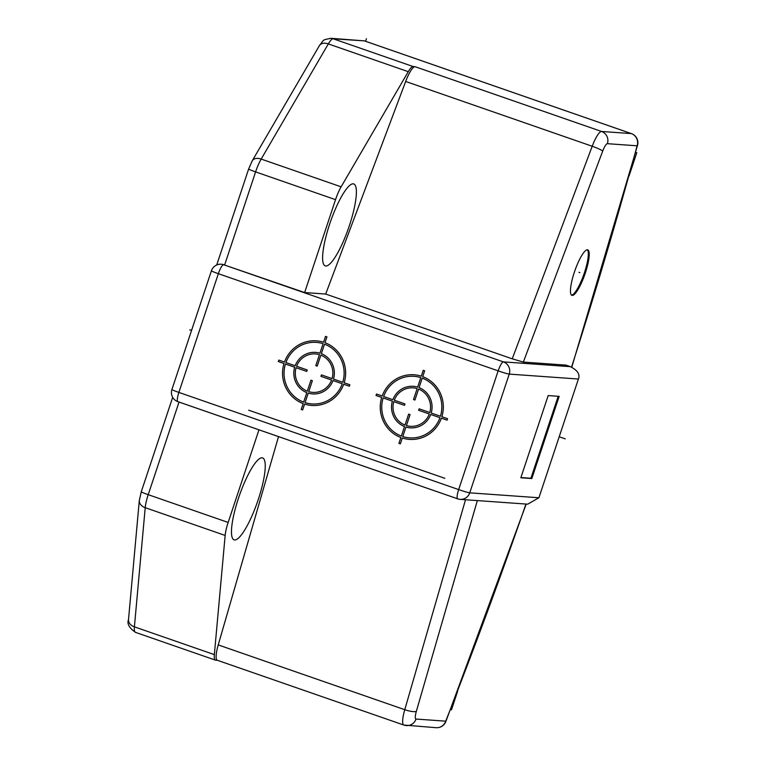 <?xml version="1.0" encoding="UTF-8"?>
<svg xmlns="http://www.w3.org/2000/svg" width="766" height="766" viewBox="0 0 766 766"><rect width="100%" height="100%" fill="white"/><g stroke="black" fill="none" stroke-linecap="round" stroke-linejoin="round"><path stroke-width="1.15" d="M258.965 429.831L228.163 522.441A19.284 4.261 109.2 0 0 225.156 535.444L214.346 654.614A19.284 4.261 109.2 0 0 215.428 660.129A19.284 4.261 109.2 0 0 215.677 660.177L217.41 660.302M217.544 660.311A19.284 4.261 -70.8 0 1 217.295 660.263A19.284 4.261 -70.8 0 1 218.233 644.915L278.518 436.62M234.683 539.992A43.384 9.585 -70.8 0 1 234.118 539.877A43.384 9.585 -70.8 0 1 238.887 496.971A43.384 9.585 -70.8 0 1 262.029 457.8A43.384 9.585 -70.8 0 1 262.594 457.915A43.384 9.585 -70.8 0 1 257.826 500.82A43.384 9.585 -70.8 0 1 234.683 539.992M566.17 365.19A9.642 2.126 109.2 0 0 566.055 365.133A9.642 2.126 109.2 0 0 565.93 365.114L523.341 362.079L512.234 358.833L325.694 294.048L405.674 81.464A19.284 4.261 109.2 0 1 415.019 66.68L413.152 66.546A19.284 4.261 109.2 0 0 408.268 71.678L341.119 186.827A19.284 4.261 109.2 0 0 335.537 199.658L304.638 292.555L223.595 264.71L503.396 361.887L570.373 366.655L565.93 365.114M587.436 249.783A24.1 5.324 109.2 0 0 574.577 271.547A24.1 5.324 109.2 0 0 571.934 295.379A24.1 5.324 109.2 0 0 572.24 295.446A24.1 5.324 109.2 0 0 585.1 273.682A24.1 5.324 109.2 0 0 587.742 249.84A24.1 5.324 109.2 0 0 587.436 249.783M218.233 644.915L404.764 709.699A9.642 2.183 16.1 0 0 416.34 711.355A9.642 2.126 -70.8 0 0 415.995 719.054L445.726 721.17A9.642 9.384 94.1 0 1 436.16 727.7A9.642 9.642 0 0 0 445.812 721.61A9.642 1.676 -158.6 0 0 445.726 721.17A1282.562 283.286 109.2 0 0 525.955 504.047M571.57 367.067A1282.562 283.286 109.2 0 0 637.12 145.799A9.642 2.767 15.3 0 0 637.542 145.253A9.642 9.642 0 0 0 631.404 133.61A9.642 2.126 109.2 0 0 631.28 133.581A9.642 9.384 94.1 0 1 637.12 145.799L607.39 143.682A9.642 2.126 -70.8 0 0 602.718 151.074A9.642 1.082 -159.4 0 0 592.204 146.258L405.674 81.464M325.694 294.048L304.638 292.555M353.174 183.821A43.384 9.585 -70.8 0 1 353.729 183.936A43.384 9.585 -70.8 0 1 348.97 226.841A43.384 9.585 -70.8 0 1 325.828 266.013A43.384 9.585 -70.8 0 1 325.263 265.898A43.384 9.585 -70.8 0 1 330.031 222.992A43.384 9.585 -70.8 0 1 353.174 183.821M330.855 38.3A9.642 9.384 94.1 0 1 333.21 38.788A19.284 4.261 109.2 0 0 328.327 43.911A9.642 6.243 -149.8 0 0 319.403 45.625C324.851 38.578 322.237 40.272 330.855 38.3L364.405 40.876L333.21 38.788L413.152 66.546M629.068 175.941L636.805 152.673L635.531 152.587M457.666 691.181L451.48 709.776L450.475 709.709M171.91 389.521L211.406 270.8A9.642 0.555 -161.6 0 0 218.358 273.682L178.871 392.412A9.642 2.126 109.2 0 0 177.894 401.671A9.642 9.642 0 0 1 171.91 389.521A9.642 0.555 18.4 0 0 178.871 392.412L458.662 489.589A9.642 0.555 18.4 0 0 469.74 492.835A9.642 9.384 94.1 0 1 457.819 498.877A9.642 2.126 -70.8 0 1 457.695 498.848A9.642 2.126 -70.8 0 1 458.662 489.589L498.159 370.859A9.642 2.126 -70.8 0 1 503.396 361.887A9.642 9.384 94.1 0 1 509.237 374.105A9.642 0.555 -161.6 0 1 498.159 370.859L218.358 273.682A9.642 2.126 109.2 0 1 223.595 264.71A9.642 9.384 94.1 0 0 221.24 264.222L224.697 264.787L255.595 171.89L335.537 199.658M457.58 498.79L178.028 401.7A9.642 2.126 109.2 0 1 177.894 401.671L457.695 498.848A9.642 9.642 0 0 0 460.175 499.365L527.707 504.172L538.91 497.756L578.407 379.026C580.274 374.411 577.593 370.284 570.373 366.655L566.055 365.133M520.832 477.773L531.815 478.549L559.161 396.357L548.178 395.572L520.832 477.773M520.918 477.534L530.924 478.243L558.194 396.29M531.815 478.549L530.924 478.243M571.522 295.14A24.1 5.324 109.2 0 0 583.979 274.046A24.1 5.324 109.2 0 0 587.273 249.773M365.564 41.278L366.426 38.693M559.209 436.764L565.251 438.861M191.682 330.098L189.729 329.964M447.076 420.161L447.564 418.696L441.867 416.723A32.392 31.54 -85.9 0 0 422.708 376.661L424.651 370.801L423.234 370.313L421.29 376.163A32.392 31.54 -85.9 0 0 382.196 395.993L376.508 394.021L376.02 395.476L381.707 397.458A32.392 31.54 -85.9 0 0 400.877 437.52L398.933 443.37L400.35 443.868L402.294 438.008A32.392 31.54 -85.9 0 0 441.388 418.179L447.076 420.161M430.722 414.473L439.962 417.69A30.851 30.037 94.1 0 1 402.782 436.553L405.942 427.045A20.826 20.27 -85.9 0 0 430.722 414.473M440.45 416.225L431.21 413.018A20.826 20.27 -85.9 0 0 419.059 387.625L422.219 378.117A30.851 30.037 94.1 0 1 440.45 416.225M418.638 410.279L429.295 413.985A19.284 18.777 94.1 0 1 406.43 425.59L410.078 414.626L408.651 414.128L405.013 425.092A19.284 18.777 94.1 0 1 393.801 401.652L404.458 405.358L404.946 403.893L394.279 400.197A19.284 18.777 94.1 0 1 417.154 388.592L413.506 399.546L414.933 400.043L418.571 389.08A19.284 18.777 94.1 0 1 429.783 412.52L419.126 408.824L418.638 410.279M420.802 377.628L417.642 387.127A20.826 20.27 -85.9 0 0 392.862 399.699L383.622 396.491A30.851 30.037 94.1 0 1 420.802 377.628M404.525 426.557L401.365 436.055A30.851 30.037 94.1 0 1 383.134 397.947L392.374 401.164A20.826 20.27 -85.9 0 0 404.525 426.557M349.373 386.227L349.861 384.762L344.164 382.789A32.392 31.54 -85.9 0 0 325.004 342.718L326.948 336.868L325.531 336.379L323.578 342.23A32.392 31.54 -85.9 0 0 284.492 362.059L278.795 360.077L278.317 361.542L284.004 363.524A32.392 31.54 -85.9 0 0 303.173 403.586L301.22 409.437L302.647 409.925L304.59 404.075A32.392 31.54 -85.9 0 0 343.675 384.245L349.373 386.227M342.747 382.291L333.497 379.084A20.826 20.27 -85.9 0 0 321.356 353.681L324.516 344.183A30.851 30.037 94.1 0 1 342.747 382.291M333.019 380.539L342.258 383.756A30.851 30.037 94.1 0 1 305.079 402.619L308.238 393.111A20.826 20.27 -85.9 0 0 333.019 380.539M320.935 376.345L331.592 380.051A19.284 18.777 94.1 0 1 308.727 391.646L312.365 380.692L310.948 380.195L307.3 391.158A19.284 18.777 94.1 0 1 296.088 367.718L306.754 371.424L307.233 369.959L296.576 366.253A19.284 18.777 94.1 0 1 319.441 354.658L315.803 365.612L317.22 366.11L320.868 355.146A19.284 18.777 94.1 0 1 332.08 378.586L321.423 374.88L320.935 376.345M323.089 343.685L319.929 353.193A20.826 20.27 -85.9 0 0 295.159 365.765L285.91 362.557A30.851 30.037 94.1 0 1 323.089 343.685M306.821 392.623L303.652 402.121A30.851 30.037 94.1 0 1 285.431 364.013L294.671 367.22A20.826 20.27 -85.9 0 0 306.821 392.623M578.952 272.303L579.843 272.61M248.711 410.193L444.835 478.31M179.024 402.064L148.221 494.673A19.284 4.261 109.2 0 0 145.214 507.676L134.404 626.847A19.284 4.261 109.2 0 0 135.486 632.362A19.284 4.261 109.2 0 0 135.735 632.419M215.428 660.129L135.486 632.362C129.157 627.928 126.84 623.677 128.506 619.627A9.642 7.028 5.2 0 0 134.404 626.847L214.346 654.614M128.506 619.627L139.307 500.466A9.642 7.028 -174.8 0 0 145.214 507.676L225.156 535.444M139.307 500.466L141.27 491.782A9.642 0.555 18.4 0 0 148.221 494.673L228.163 522.441M415.995 719.054A9.642 9.384 94.1 0 1 404.075 725.096A19.284 4.261 -70.8 0 1 403.826 725.048A19.284 4.261 -70.8 0 1 404.764 709.699L465.527 499.738M416.34 711.355L477.333 500.581M523.341 362.079L602.718 151.074M415.019 66.68L601.549 131.465A9.642 9.384 94.1 0 1 607.39 143.682M512.234 358.833L592.204 146.258A19.284 4.261 -70.8 0 1 601.549 131.465L631.28 133.581L364.808 41.029M408.268 71.678L328.327 43.911L261.177 159.069A19.284 4.261 109.2 0 0 255.595 171.89A9.642 0.555 -161.6 0 1 248.644 169.008L252.253 160.774A9.642 6.243 30.2 0 1 261.177 159.069L341.119 186.827M578.407 379.026L509.237 374.105L469.74 492.835L538.91 497.756M217.295 660.263L403.826 725.048L436.16 727.7M445.812 721.61L526.204 504.066M571.79 367.153L637.542 145.253M631.404 133.61L364.405 40.876M252.253 160.774L319.403 45.625M216.711 264.998L248.644 169.008M141.27 491.782L172.685 397.343M221.24 264.222A9.642 9.642 0 0 0 211.406 270.8"/></g></svg>
